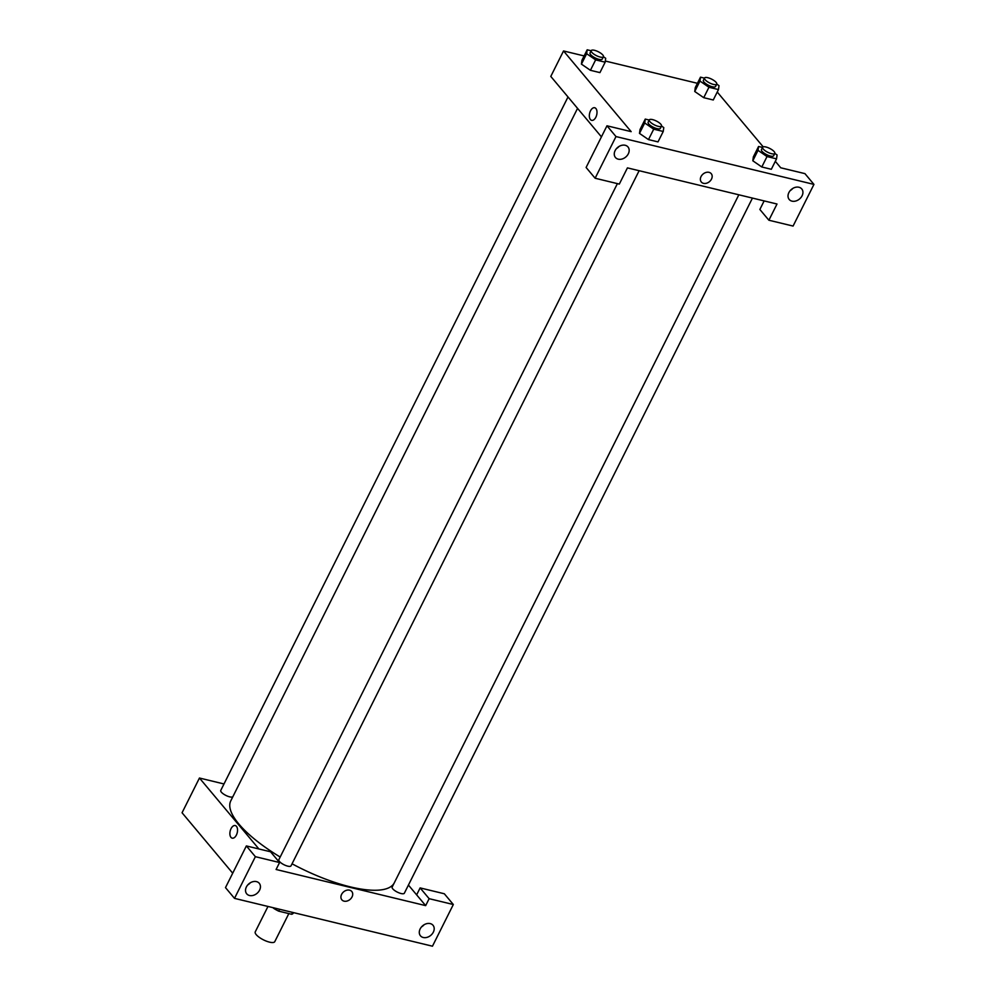 <?xml version="1.0" encoding="UTF-8"?>
<svg xmlns="http://www.w3.org/2000/svg" width="996" height="996" viewBox="0 0 996 996"><rect width="100%" height="100%" fill="white"/><g stroke="black" fill="none" stroke-linecap="round" stroke-linejoin="round"><path stroke-width="1.49" d="M267.974 906.46L255.25 931.87A10.919 3.461 26.6 0 0 256.209 934.634A10.919 3.461 26.6 0 0 266.567 941.22A10.919 3.461 26.6 0 0 274.772 941.656L288.828 913.593M292.55 912.398L291.616 914.266A14.666 4.644 26.6 0 0 293.198 913.232A14.666 4.644 26.6 0 0 293.297 912.996M291.616 914.266L278.706 911.153A14.666 4.644 26.6 0 1 273.502 908.215L273.053 907.68M279.639 909.273L278.706 911.153M408.435 885.071L416.639 894.856L420.125 887.909L444.316 893.761L453.329 904.517L432.463 946.2L234.508 898.367L225.494 887.61L246.361 845.928L255.374 856.685L234.508 898.367M232.703 873.193L182.056 812.761L199.449 778.025L224 783.964M421.52 926.903A8.192 6.275 140 0 0 424.084 924.761M433.347 932.132A8.192 6.275 140 0 0 433.023 925.284A8.192 6.275 140 0 0 422.715 925.732A8.192 6.275 140 0 0 420.461 935.804A8.192 6.275 140 0 0 433.347 932.132M420.125 887.909L429.139 898.678L453.329 904.517M416.639 894.856L425.666 905.625L429.139 898.678M425.666 905.625L276.091 869.483L279.577 862.536L270.551 851.779L246.361 845.928M247.755 884.921A8.192 6.275 140 0 0 250.32 882.78M246.386 886.963A8.192 6.275 140 0 0 246.709 893.823A8.192 6.275 140 0 0 257.018 893.362A8.192 6.275 140 0 0 259.259 883.29A8.192 6.275 140 0 0 246.386 886.963M279.577 862.536L255.374 856.685M341.591 894.396A6.486 4.968 -40 0 1 351.787 891.495A6.486 4.968 -40 0 1 350.007 899.463A6.486 4.968 -40 0 1 341.852 899.824A6.486 4.968 -40 0 1 341.591 894.396M341.852 899.824A6.486 4.968 140 0 0 350.007 899.463A6.486 4.968 140 0 0 351.787 891.495M236.388 835.059A6.486 3.623 103.6 0 1 232.193 838.159A6.486 3.623 103.6 0 1 230.188 831.013A6.486 3.623 103.6 0 1 235.23 825.56A6.486 3.623 103.6 0 1 236.388 835.059M258.898 848.953L199.449 778.025M235.243 825.56A6.486 3.623 -76.4 0 0 230.188 831.013A6.486 3.623 -76.4 0 0 232.193 838.159M232.89 796.651A6.823 2.166 -153.4 0 1 229.678 796.85A6.823 2.166 -153.4 0 1 223.229 793.824A6.823 2.166 -153.4 0 1 220.751 790.438L568.006 96.973M639.133 170.702L291.031 865.835A6.823 2.166 -153.4 0 1 287.744 866.147A6.823 2.166 -153.4 0 1 281.308 863.121A6.823 2.166 -153.4 0 1 278.83 859.722L617.395 183.625M752.453 198.079L404.351 893.213A6.823 2.166 -153.4 0 1 401.064 893.524A6.823 2.166 -153.4 0 1 394.628 890.499A6.823 2.166 -153.4 0 1 392.15 887.1L738.833 194.793M394.105 883.191A91.458 28.946 -153.4 0 1 350.318 886.876A91.458 28.946 -153.4 0 1 292.052 863.793M280.175 857.021A91.458 28.946 -153.4 0 1 230.773 800.871L577.556 108.365M627.43 167.876L777.005 204.018L768.887 220.228L793.077 226.067L813.944 184.397L615.989 136.564L595.122 178.234L619.313 184.086L627.43 167.876M601.435 136.863L550.788 76.418L563.537 50.958L584.117 55.925M701.047 176.578A6.486 4.968 -40 0 1 711.244 173.678A6.486 4.968 -40 0 1 709.463 181.646A6.486 4.968 -40 0 1 701.308 182.007A6.486 4.968 -40 0 1 701.047 176.578M788.869 192.614A8.192 6.275 -40 0 1 801.755 188.941A8.192 6.275 -40 0 1 799.502 199.013A8.192 6.275 -40 0 1 789.193 199.461A8.192 6.275 -40 0 1 788.869 192.614M615.117 150.62A8.192 6.275 -40 0 1 627.99 146.96A8.192 6.275 -40 0 1 625.749 157.032A8.192 6.275 -40 0 1 615.441 157.48A8.192 6.275 -40 0 1 615.117 150.62M701.308 182.007A6.486 4.968 140 0 0 709.463 181.646A6.486 4.968 140 0 0 711.244 173.678M790.251 190.572A8.192 6.275 140 0 0 792.804 188.418M616.487 148.578A8.192 6.275 140 0 0 619.051 146.437M595.122 178.234L586.109 167.477L606.975 125.795L631.165 131.646L563.537 50.958M606.975 125.795L615.989 136.564M813.944 184.397L804.93 173.628L780.74 167.789L775.311 161.315M764.144 200.906L759.861 209.471L768.887 220.228M762.612 147.296L761.454 149.612A6.823 2.166 26.6 0 0 762.065 151.33A6.823 2.166 26.6 0 0 768.538 155.451A6.823 2.166 26.6 0 0 773.668 155.725L774.826 153.409A6.823 2.166 26.6 0 0 769.684 148.416A6.823 2.166 26.6 0 0 762.612 147.296A6.823 2.166 26.6 0 0 763.222 149.014A6.823 2.166 26.6 0 0 769.696 153.135A6.823 2.166 26.6 0 0 774.826 153.409L777.079 154.965L776.544 158.862L771.327 169.283L761.803 166.979L752.814 160.779L753.35 156.895L758.566 146.474L762.55 147.433M704.546 77.999L703.388 80.315A6.823 2.166 26.6 0 0 703.985 82.046A6.823 2.166 26.6 0 0 710.459 86.154A6.823 2.166 26.6 0 0 715.589 86.428L716.747 84.112A6.823 2.166 26.6 0 0 711.617 79.132A6.823 2.166 26.6 0 0 704.546 77.999A6.823 2.166 26.6 0 0 705.143 79.73A6.823 2.166 26.6 0 0 711.617 83.838A6.823 2.166 26.6 0 0 716.747 84.112L719.012 85.681L718.477 89.565L713.26 99.986L703.736 97.683L694.735 91.495M591.226 50.622L590.068 52.937A6.823 2.166 26.6 0 0 590.665 54.668A6.823 2.166 26.6 0 0 597.139 58.776A6.823 2.166 26.6 0 0 602.269 59.05L603.427 56.735A6.823 2.166 26.6 0 0 598.297 51.742A6.823 2.166 26.6 0 0 591.226 50.622A6.823 2.166 26.6 0 0 591.823 52.352A6.823 2.166 26.6 0 0 598.297 56.461A6.823 2.166 26.6 0 0 603.427 56.735L605.692 58.291L605.157 62.188L599.941 72.608L590.416 70.305L581.415 64.118L581.963 60.221L587.179 49.8L591.151 50.759M649.292 119.906L648.135 122.222A6.823 2.166 26.6 0 0 648.745 123.952A6.823 2.166 26.6 0 0 655.219 128.073A6.823 2.166 26.6 0 0 660.348 128.335L661.506 126.019A6.823 2.166 26.6 0 0 656.364 121.039A6.823 2.166 26.6 0 0 649.292 119.906A6.823 2.166 26.6 0 0 649.902 121.637A6.823 2.166 26.6 0 0 656.376 125.757A6.823 2.166 26.6 0 0 661.506 126.019L663.772 127.588L663.236 131.472L658.007 141.893L648.483 139.589L639.494 133.402L640.03 129.505L645.259 119.084L649.23 120.055M717.245 92.03L763.185 146.848M605.319 61.042L697.424 83.303M595.845 117.242A6.486 3.623 103.6 0 1 591.649 120.354A6.486 3.623 103.6 0 1 589.644 113.195A6.486 3.623 103.6 0 1 594.687 107.742A6.486 3.623 103.6 0 1 595.845 117.242M594.687 107.742A6.486 3.623 -76.4 0 0 589.644 113.195A6.486 3.623 -76.4 0 0 591.649 120.354M605.157 62.188L595.633 59.885L586.644 53.697L587.179 49.8M599.941 72.608L590.416 70.305L581.427 64.118L586.644 53.697M595.633 59.885L590.416 70.305M718.477 89.565L708.953 87.262L699.964 81.074L700.499 77.178L704.471 78.136M713.26 99.986L703.736 97.683L694.747 91.495L695.283 87.598L700.499 77.178M708.953 87.262L703.736 97.683M699.964 81.074L694.747 91.495M663.236 131.472L653.712 129.181L644.723 122.981L645.259 119.084M658.007 141.893L648.483 139.589L639.494 133.402L644.723 122.981M653.712 129.181L648.483 139.589M776.544 158.862L767.02 156.559L758.031 150.359L758.566 146.474M771.327 169.283L761.803 166.979L752.814 160.779L758.031 150.359M767.02 156.559L761.803 166.979"/></g></svg>
